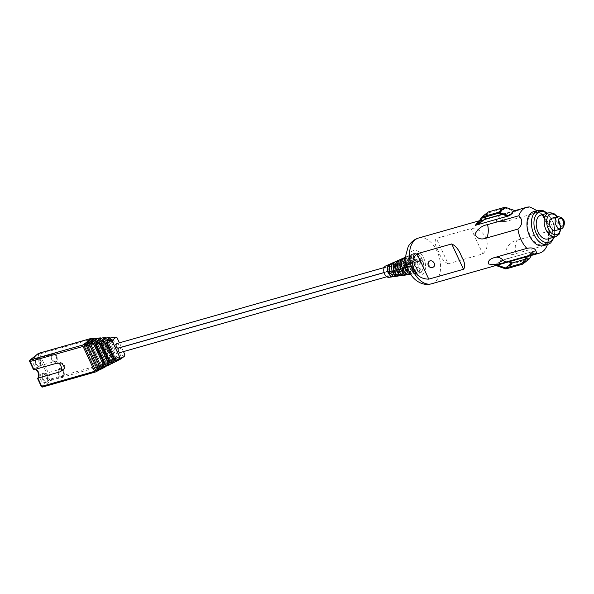 <?xml version="1.0" encoding="UTF-8"?>
<svg xmlns="http://www.w3.org/2000/svg" width="594" height="594" viewBox="0 0 594 594"><rect width="100%" height="100%" fill="white"/><g stroke="black" fill="none" stroke-linecap="round" stroke-linejoin="round"><path stroke-width="0.45" stroke-dasharray="2.97 2.23" d="M56.074 356.222A3.794 2.346 -105.9 0 1 55.19 361.397A3.794 2.346 -105.9 0 1 52.227 359.281A3.794 2.346 -105.9 0 1 53.111 354.098A3.794 2.346 -105.9 0 1 56.074 356.222M36.086 363.862A3.794 2.346 74.1 0 0 39.048 365.986A3.794 2.346 74.1 0 0 39.939 360.803A3.794 2.346 74.1 0 0 36.977 358.687A3.794 2.346 74.1 0 0 36.086 363.862M40.414 360.424A4.745 2.925 74.1 0 0 36.717 357.774A4.745 2.925 74.1 0 0 35.61 364.248A4.745 2.925 74.1 0 0 39.308 366.899A4.745 2.925 74.1 0 0 40.414 360.424M51.745 359.66A4.745 2.925 -105.9 0 1 52.851 353.185A4.745 2.925 -105.9 0 1 56.556 355.836A4.745 2.925 -105.9 0 1 55.45 362.31A4.745 2.925 -105.9 0 1 51.745 359.66A4.745 2.925 -105.9 0 1 52.851 353.185A4.745 2.925 -105.9 0 1 56.556 355.836A4.745 2.925 -105.9 0 1 55.45 362.31A4.745 2.925 -105.9 0 1 51.745 359.66M63.12 371.399A3.794 2.346 -105.9 0 1 62.236 376.581A3.794 2.346 -105.9 0 1 59.274 374.458A3.794 2.346 -105.9 0 1 60.157 369.282A3.794 2.346 -105.9 0 1 63.12 371.399M43.132 379.046A3.794 2.346 74.1 0 0 46.094 381.162A3.794 2.346 74.1 0 0 46.985 375.987A3.794 2.346 74.1 0 0 44.023 373.871A3.794 2.346 74.1 0 0 43.132 379.046M47.468 375.608A4.745 2.925 74.1 0 0 43.763 372.958A4.745 2.925 74.1 0 0 42.657 379.432A4.745 2.925 74.1 0 0 46.354 382.076A4.745 2.925 74.1 0 0 47.468 375.608M58.791 374.844A4.745 2.925 -105.9 0 1 59.897 368.369A4.745 2.925 -105.9 0 1 63.603 371.02A4.745 2.925 -105.9 0 1 62.496 377.494A4.745 2.925 -105.9 0 1 58.791 374.844A4.745 2.925 -105.9 0 1 59.897 368.369A4.745 2.925 -105.9 0 1 63.603 371.02A4.745 2.925 -105.9 0 1 62.496 377.494A4.745 2.925 -105.9 0 1 58.791 374.844M35.246 369.334L34.652 369.349A4.745 2.925 -105.9 0 0 33.992 369.691L29.878 361.249L38.061 354.744L49.606 379.625L41.431 386.13L37.905 378.126M38.625 360.937A4.745 2.925 -105.9 0 1 37.519 367.404A4.745 2.925 -105.9 0 1 33.813 364.761A4.745 2.925 -105.9 0 1 34.92 358.286A4.745 2.925 -105.9 0 1 38.625 360.937M45.671 376.113A4.745 2.925 -105.9 0 1 44.565 382.588A4.745 2.925 -105.9 0 1 40.86 379.937A4.745 2.925 -105.9 0 1 41.974 373.47A4.745 2.925 -105.9 0 1 45.671 376.113M108.264 342.337L116.09 359.199L119.691 356.333L111.865 339.471L108.264 342.337L107.039 342.545M111.865 339.471L110.105 339.553L118.206 357.009L114.263 360.135M106.883 342.114L110.105 339.553M119.691 356.333L118.206 357.009M116.09 359.199L115.028 359.749M111.345 361.642L115.83 358.078L107.284 339.679L102.807 343.243L111.345 361.642L110.284 362.192M102.807 343.243L101.581 343.443M115.83 358.078L109.519 362.585M107.284 339.679L105.524 339.761L114.338 358.754M101.425 343.02L105.524 339.761M97.342 344.149L106.601 364.085L111.962 359.823L102.703 339.887L97.342 344.149L96.124 344.349M102.703 339.887L100.943 339.961L110.477 360.499L104.774 365.028M95.961 343.926L100.943 339.961M111.962 359.823L110.477 360.499M106.601 364.085L105.539 364.634M102.22 366.342L108.398 361.442L98.478 340.072L92.308 344.98L102.22 366.342L101.158 366.892M92.308 344.98L91.082 345.181M108.398 361.442L101.129 366.906M98.478 340.072L97.423 340.124L107.499 361.843M91.075 345.166L97.423 340.124M88.944 345.537L99.302 367.849L106.014 362.511L95.656 340.199L88.944 345.537L87.719 345.738M95.656 340.199L94.602 340.251L105.123 362.919L98.21 368.414M87.712 345.723L94.602 340.251M106.014 362.511L105.123 362.919M99.302 367.849L98.24 368.399M96.384 369.357L103.638 363.587L92.842 340.325L85.588 346.094L96.384 369.357L95.322 369.899M85.588 346.094L84.363 346.295M95.285 369.921L102.747 363.988L91.78 340.377L84.355 346.28M103.638 363.587L102.747 363.988M92.842 340.325L91.78 340.377M41.246 386.375L41.431 386.13A1.188 0.906 -128.5 0 0 42.813 386.924L95.708 371.889L103.898 365.384A1.188 0.735 74.1 0 0 104.009 363.87L92.449 338.966L104.009 363.87M92.449 338.966A1.188 0.735 74.1 0 0 92.167 338.55M103.898 365.384L96.325 371.406M106.274 364.308L106.385 362.793L104.9 363.469L104.789 364.983L106.274 364.308L99.243 369.899M92.426 338.35L93.503 338.922L95.263 338.84L106.385 362.793M95.263 338.84L94.988 338.424M96.8 371.332L104.789 364.983M104.9 363.469L93.503 338.922M107.276 362.392L107.165 363.907L108.65 363.238L108.761 361.716L107.276 362.392L96.325 338.795L98.084 338.714L108.761 361.716M99.718 369.824L107.165 363.907M95.24 338.224L96.325 338.795M98.084 338.714L97.81 338.298M108.65 363.238L102.168 368.391M111.627 361.894L111.739 360.372L109.652 361.315L109.541 362.83L111.627 361.894L106.385 366.06M98.062 338.097L99.139 338.669L101.611 338.558L111.739 360.372M102.636 368.325L109.541 362.83M109.652 361.315L99.139 338.669M113.224 359.704L113.112 361.219L115.488 360.15L115.6 358.627L113.224 359.704L103.371 338.476L106.185 338.35L115.6 358.627M107.017 366.067L113.112 361.219M102.287 337.904L103.371 338.476M115.488 360.15L111.13 363.61M119.357 358.397L119.468 356.883L117.085 357.959L116.973 359.474L119.357 358.397L115.875 361.167M106.868 337.704L107.952 338.276L110.766 338.149L119.468 356.883M111.761 363.625L116.973 359.474M117.085 357.959L107.952 338.276M124.814 354.462L120.953 356.214L120.842 357.729L124.703 355.984M116.506 361.174L120.842 357.729M111.449 337.496L112.533 338.068L117.107 337.86M120.953 356.214L112.533 338.068M123.485 351.603L121.466 347.252M121.436 347.178L119.409 342.82M551.893 218.213A6.4 3.958 -105.9 0 1 557.202 222.52A6.4 3.958 -105.9 0 1 556.288 230.064A6.4 3.958 -105.9 0 1 555.397 230.524M540.956 215.05A12.437 7.685 -105.9 0 1 551.262 223.426A12.437 7.685 -105.9 0 1 549.495 238.068A12.437 7.685 -105.9 0 1 547.757 238.966M533.687 211.635A17.709 10.937 -105.9 0 1 548.366 223.559A17.709 10.937 -105.9 0 1 545.841 244.416A17.709 10.937 -105.9 0 1 543.369 245.701M545.418 243.495A16.677 10.306 -105.9 0 1 530.071 235.387A16.677 10.306 -105.9 0 1 531.645 213.833A16.677 10.306 -105.9 0 1 543.495 216.528A16.677 10.306 -105.9 0 1 549.138 236.375A16.677 10.306 -105.9 0 1 545.418 243.495M395.203 276.47A6.824 4.217 74.1 0 0 396.205 276.113L394.134 276.41L393.25 274.213A4.151 2.562 -105.9 0 1 392.864 274.383A4.151 2.562 -105.9 0 1 390.934 273.834M399.925 275.824A7.492 4.633 74.1 0 0 401.024 275.438L398.945 275.727A7.202 4.448 -105.9 0 1 398.856 275.779M404.648 275.178A8.168 5.049 74.1 0 0 405.843 274.755L403.764 275.044A7.878 4.863 -105.9 0 1 403.578 275.148M409.37 274.532A8.836 5.457 74.1 0 0 410.662 274.072L408.583 274.369A8.546 5.279 -105.9 0 1 408.308 274.517M409.021 271.399A9.511 5.873 74.1 0 0 414.085 273.886A9.511 5.873 74.1 0 0 415.481 273.396L413.402 273.686A9.222 5.695 -105.9 0 1 412.05 274.161A9.222 5.695 -105.9 0 1 410.513 274.057M411.783 268.213A10.18 6.289 74.1 0 0 418.807 273.24A10.18 6.289 74.1 0 0 420.3 272.713L418.221 273.01A9.89 6.111 -105.9 0 1 416.773 273.515A9.89 6.111 -105.9 0 1 409.949 268.637L411.783 268.213L414.619 265.318L412.644 265.882L409.949 268.637M396.807 275.638A6.824 4.217 74.1 0 0 397.393 267.619L395.262 268.273A6.534 4.039 -105.9 0 1 394.706 275.95L396.807 275.638L395.589 273.359L393.622 273.923L394.706 275.95M401.685 274.911A7.492 4.633 74.1 0 0 402.331 266.097L400.2 266.758A7.202 4.448 -105.9 0 1 399.584 275.222L401.685 274.911L400.163 272.059L398.188 272.624L399.584 275.222M406.563 274.183A8.168 5.049 74.1 0 0 407.269 264.582L405.138 265.236A7.878 4.863 -105.9 0 1 404.462 274.495L406.563 274.183L404.737 270.76L402.762 271.324L404.462 274.495M411.442 273.455A8.836 5.457 74.1 0 0 412.206 263.068L410.075 263.721A8.546 5.279 -105.9 0 1 409.34 273.767L411.442 273.455L409.311 269.461L407.336 270.025L409.34 273.767M416.327 272.728A9.511 5.873 74.1 0 0 417.144 261.546L415.013 262.199A9.222 5.695 -105.9 0 1 414.218 273.04L416.327 272.728L413.884 268.161L411.909 268.726L414.218 273.04M421.205 272A10.18 6.289 74.1 0 0 422.074 260.031L419.951 260.684A9.89 6.111 -105.9 0 1 419.097 272.312L421.205 272L418.451 266.862L416.483 267.426L419.097 272.312M388.914 277.331A5.925 3.661 74.1 0 0 390.614 269.171A5.925 3.661 74.1 0 0 385.684 265.971M411.761 267.352A10.239 6.326 74.1 0 0 419.216 273.181A10.239 6.326 74.1 0 0 422.156 259.088A10.239 6.326 74.1 0 0 413.639 253.556A10.239 6.326 74.1 0 0 411.761 267.352M495.173 265.711A23.79 14.694 74.1 0 0 501.032 260.603L535.461 250.817A23.79 14.694 -105.9 0 1 529.165 256.059M448.114 263.781C443.889 261.768 440.6 257.514 438.246 251.002C434.867 245.166 434.236 240.971 436.345 238.424L471.042 228.564C477.769 228.579 482.662 231.563 485.721 237.511C488.402 243.911 487.436 249.376 482.811 253.913L448.114 263.781L436.345 238.424M529.907 206.987L498.529 215.904L496.005 221.711L506.125 221.399L539.419 212.006A23.79 14.694 -105.9 0 1 540.236 212.882A23.79 14.694 -105.9 0 1 545.218 220.597A23.79 14.694 -105.9 0 1 548.373 231.296L516.995 240.221C511.872 241.194 508.174 244.624 505.902 250.519C507.432 254.7 510.803 255.724 516.015 253.571L547.393 244.654L548.589 239.471L548.373 231.296M479.076 221.317A23.79 14.694 -105.9 0 1 481.727 220.077A23.79 14.694 -105.9 0 1 482.172 219.966L484.637 219.26M502.212 214.271L514.953 210.647M515.726 210.424L516.594 210.179A23.79 14.694 74.1 0 0 516.156 210.291M414.671 259.801L411.924 254.67A10.18 6.289 74.1 0 0 411.048 266.632L414.315 264.679A4.151 2.562 -105.9 0 1 414.671 259.801L412.704 260.365L410.083 255.472A9.89 6.111 -105.9 0 0 409.236 267.1L412.347 265.236A4.151 2.562 -105.9 0 1 412.704 260.365M414.315 264.679L412.347 265.236M406.845 267.716L409.749 265.978A4.151 2.562 -105.9 0 1 410.105 261.1L408.13 261.664L405.821 257.343A9.222 5.695 -105.9 0 0 405.776 257.388M409.749 265.978L407.774 266.535A4.151 2.562 -105.9 0 1 408.13 261.664M410.105 261.1L407.662 256.541A9.511 5.873 74.1 0 0 405.91 260.432M407.774 266.535L406.652 267.211M402.635 268.8L405.175 267.278A4.151 2.562 -105.9 0 1 405.531 262.399L403.556 262.964L402.183 260.395M405.175 267.278L403.2 267.835A4.151 2.562 -105.9 0 1 403.556 262.964M403.393 258.412L405.531 262.399M403.2 267.835L402.442 268.288M398.426 269.876L400.601 268.577A4.151 2.562 -105.9 0 1 400.957 263.699L398.982 264.263L397.943 262.31M400.601 268.577L398.626 269.134A4.151 2.562 -105.9 0 1 398.982 264.263M399.123 260.283L400.957 263.699M398.626 269.134L398.232 269.372M394.216 270.961L396.027 269.876A4.151 2.562 -105.9 0 1 396.384 264.998L394.409 265.563L393.703 264.233M396.027 269.876L394.052 270.433A4.151 2.562 -105.9 0 1 394.409 265.563M394.861 262.154L396.384 264.998M389.241 267.879A4.151 2.562 -105.9 0 1 389.842 266.862L389.471 266.171M390.592 264.026L391.81 266.298L389.842 266.862M390.006 272.045L391.453 271.176A4.151 2.562 -105.9 0 1 391.81 266.298M391.453 271.176L389.85 271.629M415.043 259.511A4.151 2.562 -105.9 0 1 415.429 259.34A4.151 2.562 -105.9 0 1 418.51 261.345L421.346 258.449A10.18 6.289 74.1 0 0 413.261 253.727A10.18 6.289 74.1 0 0 412.823 253.95L415.043 259.511L413.068 260.068A4.151 2.562 -105.9 0 1 413.454 259.905A4.151 2.562 -105.9 0 1 416.535 261.902L419.238 259.147A9.89 6.111 -105.9 0 0 411.382 254.559A9.89 6.111 -105.9 0 0 410.959 254.781L413.068 260.068M418.51 261.345L416.535 261.902M410.469 260.811A4.151 2.562 -105.9 0 1 410.855 260.64A4.151 2.562 -105.9 0 1 413.936 262.645L416.453 260.075A9.511 5.873 74.1 0 0 408.91 255.658A9.511 5.873 74.1 0 0 408.501 255.873L410.469 260.811L408.494 261.367A4.151 2.562 -105.9 0 1 408.887 261.204A4.151 2.562 -105.9 0 1 411.969 263.201L414.345 260.773A9.222 5.695 -105.9 0 0 407.031 256.489A9.222 5.695 -105.9 0 0 406.638 256.697L408.494 261.367M413.936 262.645L411.969 263.201M404.172 257.789L405.895 262.11L403.92 262.667A4.151 2.562 -105.9 0 1 404.314 262.503A4.151 2.562 -105.9 0 1 407.395 264.501L409.459 262.392A8.546 5.279 -105.9 0 0 403.059 258.286M405.895 262.11A4.151 2.562 -105.9 0 1 406.281 261.939A4.151 2.562 -105.9 0 1 409.363 263.944L407.395 264.501M409.363 263.944L411.568 261.694A8.836 5.457 74.1 0 0 404.551 257.596M403.92 262.667L402.309 258.613M399.851 259.704L401.321 263.409L399.354 263.966A4.151 2.562 -105.9 0 1 399.74 263.803A4.151 2.562 -105.9 0 1 402.821 265.8L404.573 264.018A7.878 4.863 -105.9 0 0 398.678 260.231M401.321 263.409A4.151 2.562 -105.9 0 1 401.715 263.239A4.151 2.562 -105.9 0 1 404.796 265.243L402.821 265.8M404.796 265.243L406.682 263.313A8.168 5.049 74.1 0 0 400.2 259.526M399.354 263.966L397.98 260.536M395.522 261.627L396.747 264.709L394.78 265.266A4.151 2.562 -105.9 0 1 395.166 265.102A4.151 2.562 -105.9 0 1 398.247 267.1L399.68 265.637A7.202 4.448 -105.9 0 0 394.29 262.169M396.747 264.709A4.151 2.562 -105.9 0 1 397.141 264.538A4.151 2.562 -105.9 0 1 400.222 266.543L398.247 267.1M400.222 266.543L401.789 264.939A7.492 4.633 74.1 0 0 395.842 261.457M394.78 265.266L393.659 262.451M391.194 263.543L392.181 266.008L390.206 266.572L389.33 264.375M390.206 266.572A4.151 2.562 -105.9 0 1 390.592 266.402A4.151 2.562 -105.9 0 1 393.674 268.399L394.795 267.263A6.534 4.039 -105.9 0 0 389.902 264.115M392.181 266.008A4.151 2.562 -105.9 0 1 392.567 265.837A4.151 2.562 -105.9 0 1 395.649 267.842L396.903 266.558A6.824 4.217 74.1 0 0 391.491 263.394M395.649 267.842L393.674 268.399M422.074 260.031L416.839 262.548A4.151 2.562 -105.9 0 1 416.483 267.426M418.807 261.984A4.151 2.562 -105.9 0 1 418.451 266.862M416.839 262.548L419.951 260.684M417.144 261.546L412.266 263.847A4.151 2.562 -105.9 0 1 411.909 268.726M414.241 263.283A4.151 2.562 -105.9 0 1 413.884 268.161M412.266 263.847L415.013 262.199M412.206 263.068L407.692 265.147A4.151 2.562 -105.9 0 1 407.336 270.025M409.667 264.582A4.151 2.562 -105.9 0 1 409.311 269.461M407.692 265.147L410.075 263.721M407.269 264.582L403.118 266.446A4.151 2.562 -105.9 0 1 402.762 271.324M405.093 265.882A4.151 2.562 -105.9 0 1 404.737 270.76M403.118 266.446L405.138 265.236M402.331 266.097L398.544 267.746A4.151 2.562 -105.9 0 1 398.188 272.624M400.519 267.189A4.151 2.562 -105.9 0 1 400.163 272.059M398.544 267.746L400.2 266.758M397.393 267.619L395.946 268.488L393.978 269.045L395.262 268.273M393.978 269.045A4.151 2.562 -105.9 0 1 393.622 273.923M395.946 268.488A4.151 2.562 -105.9 0 1 395.589 273.359M412.823 253.95L410.959 254.781M421.346 258.449L419.238 259.147M408.501 255.873L406.638 256.697M416.453 260.075L414.345 260.773M411.568 261.694L409.459 262.392M406.682 263.313L404.573 264.018M401.789 264.939L399.68 265.637M411.924 254.67L410.083 255.472M411.048 266.632L409.236 267.1M407.662 256.541L405.821 257.343M396.903 266.558L394.795 267.263M537.058 210.677L539.419 212.006M471.042 228.564L482.811 253.913M420.3 272.713L418.087 267.151L416.112 267.716A4.151 2.562 -105.9 0 1 415.726 267.887A4.151 2.562 -105.9 0 1 412.644 265.882M418.087 267.151A4.151 2.562 -105.9 0 1 417.701 267.322A4.151 2.562 -105.9 0 1 414.619 265.318M416.112 267.716L418.221 273.01M415.481 273.396L413.513 268.451L411.538 269.015A4.151 2.562 -105.9 0 1 411.152 269.186A4.151 2.562 -105.9 0 1 408.071 267.181L405.687 269.609M413.513 268.451A4.151 2.562 -105.9 0 1 413.127 268.622A4.151 2.562 -105.9 0 1 410.046 266.617L408.071 267.181M407.529 269.193L410.046 266.617M411.538 269.015L413.402 273.686M410.662 274.072L408.939 269.75L406.972 270.315A4.151 2.562 -105.9 0 1 406.578 270.485A4.151 2.562 -105.9 0 1 403.497 268.481L401.433 270.589M408.939 269.75A4.151 2.562 -105.9 0 1 408.553 269.921A4.151 2.562 -105.9 0 1 405.472 267.916L403.497 268.481M403.267 270.166L405.472 267.916M406.972 270.315L408.583 274.369M405.843 274.755L404.366 271.05L402.398 271.614A4.151 2.562 -105.9 0 1 402.012 271.785A4.151 2.562 -105.9 0 1 398.923 269.78L397.178 271.569M404.366 271.05A4.151 2.562 -105.9 0 1 403.979 271.22A4.151 2.562 -105.9 0 1 400.898 269.216L398.923 269.78M399.012 271.146L400.898 269.216M402.398 271.614L403.764 275.044M401.024 275.438L399.799 272.349L397.824 272.913A4.151 2.562 -105.9 0 1 397.438 273.084A4.151 2.562 -105.9 0 1 394.357 271.079L392.916 272.542M399.799 272.349A4.151 2.562 -105.9 0 1 399.406 272.52A4.151 2.562 -105.9 0 1 396.324 270.515L394.357 271.079M394.758 272.119L396.324 270.515M397.824 272.913L398.945 275.727M390.28 273.151A4.151 2.562 -105.9 0 1 389.783 272.379L388.662 273.522M396.205 276.113L395.225 273.648A4.151 2.562 -105.9 0 1 394.839 273.819A4.151 2.562 -105.9 0 1 391.75 271.822L389.783 272.379M390.496 273.099L391.75 271.822M395.225 273.648L393.25 274.213M535.365 250.601L528.623 255.955L494.201 265.741L500.935 260.387L535.461 250.817M502.598 214.404L516.594 210.179M516.698 210.395L509.86 215.533M509.964 215.748L475.438 225.319M475.534 225.534L476.009 225.156M477.353 224.087L482.172 219.966M482.269 220.181L484.296 219.602M476.908 224.792L483.234 219.765L484.563 219.386M486.204 216.751L488.751 212.793L505.175 208.13L513.795 211.078L515.057 210.684M507.469 216.112L513.795 211.078M510.773 214.159L515.124 210.707M488.06 212.103A1.426 1.084 -128.5 0 0 487.867 212.318L483.234 219.765M527.576 256.497L533.984 251.344L532.662 251.715L528.571 258.264L524.695 259.385M527.658 256.37L526.336 256.749L532.662 251.715M508.679 261.872L503.422 260.031L502.101 260.402L511.761 263.788A1.426 1.084 -128.5 0 0 512.436 263.825L528.86 259.155A1.426 1.084 -128.5 0 0 529.157 259.006M497.26 265.117L503.422 260.031M497.096 265.058L495.775 265.436L502.101 260.402M531.452 255.405L533.984 251.344M433.739 266.795A3.557 2.71 51.5 0 1 432.996 267.174A3.557 2.71 51.5 0 1 428.838 264.776A3.557 2.71 51.5 0 1 429.314 261.226M116.966 343.518A2.369 1.463 -105.9 0 1 118.926 345.114A2.369 1.463 -105.9 0 1 118.592 347.906A2.369 1.463 -105.9 0 1 118.258 348.077M385.595 267.241A2.369 1.463 -105.9 0 1 385.929 267.07A2.369 1.463 -105.9 0 1 387.897 268.666A2.369 1.463 -105.9 0 1 387.555 271.458A2.369 1.463 -105.9 0 1 387.229 271.629A2.369 1.463 -105.9 0 1 385.261 270.032A2.369 1.463 -105.9 0 1 385.595 267.241M119.015 347.943A2.369 1.463 -105.9 0 1 120.983 349.539A2.369 1.463 -105.9 0 1 120.649 352.331A2.369 1.463 -105.9 0 1 120.315 352.502M387.652 271.666A2.369 1.463 -105.9 0 1 387.986 271.495A2.369 1.463 -105.9 0 1 389.946 273.092A2.369 1.463 -105.9 0 1 389.612 275.883A2.369 1.463 -105.9 0 1 389.278 276.054A2.369 1.463 -105.9 0 1 387.318 274.458A2.369 1.463 -105.9 0 1 387.652 271.666M38.053 378.853A5.925 3.661 74.1 0 0 38.061 371.777A5.925 3.661 74.1 0 0 33.257 368.525M56.408 363.32A4.745 2.925 -105.9 0 1 57.069 362.979A4.745 2.925 -105.9 0 1 57.841 362.927M64.991 368.042C64.471 361.434 58.056 362.221 57.069 362.979L34.652 369.349A4.745 2.925 -105.9 0 1 35.395 369.297M42.813 386.924L50.995 380.427L103.891 365.392M104.002 363.855L51.106 378.89L39.553 354.009L92.449 338.981M51.106 378.89A1.188 0.735 -105.9 0 1 50.995 380.427A1.188 0.906 -128.5 0 1 49.606 379.625L51.106 378.89M38.818 353.333A1.188 0.735 -105.9 0 1 39.553 354.009L38.061 354.744A1.188 0.906 -128.5 0 1 38.216 353.564M30.034 360.061A1.188 0.906 -128.5 0 0 29.878 361.249L29.7 361.494M557.58 216.595A6.4 3.958 -105.9 0 1 562.882 220.909A6.4 3.958 -105.9 0 1 561.976 228.445A6.4 3.958 -105.9 0 1 561.078 228.913M548.901 212.793A12.437 7.685 -105.9 0 1 559.206 221.168A12.437 7.685 -105.9 0 1 557.432 235.811A12.437 7.685 -105.9 0 1 555.702 236.709M538.171 210.358A17.709 10.937 -105.9 0 1 552.843 222.282A17.709 10.937 -105.9 0 1 550.326 243.139A17.709 10.937 -105.9 0 1 547.854 244.424M546.874 213.365A15.934 9.838 -105.9 0 1 553.675 237.288M556.957 216.773A10.655 6.586 -105.9 0 1 560.461 229.084M410.298 268.51A13.12 8.108 74.1 0 0 422.379 274.888A13.12 8.108 74.1 0 0 423.619 257.93A13.12 8.108 74.1 0 0 411.538 251.552A13.12 8.108 74.1 0 0 410.298 268.51M431.534 283.806A23.79 14.694 74.1 0 0 437.095 251.329A23.79 14.694 74.1 0 0 418.525 238.046M516.995 240.221A15.407 9.519 74.1 0 0 516.015 253.571M498.529 215.904A15.407 9.519 74.1 0 0 508.041 220.931M482.41 217.827L488.587 212.919M482.425 217.827L488.751 212.793M498.849 213.157L505.175 208.13M499.079 213.172L505.405 208.138M481.541 217.352L487.867 212.318M505.435 268.815L511.761 263.788M506.11 268.852L512.436 263.825M522.534 264.182L528.86 259.155M39.048 365.986L55.19 361.397M36.717 357.774L34.92 358.286M39.308 366.899L37.519 367.404M36.977 358.687L53.111 354.098M46.094 381.162L62.236 376.581M43.763 372.958L41.974 373.47M46.354 382.076L44.565 382.588M44.023 373.871L60.157 369.282M554.417 237.073L554.187 224.213L547.623 213.157M560.974 228.942L557.476 216.624M410.699 274.346L412.05 274.161M414.085 273.886L416.773 273.515M418.807 273.24L419.216 273.181M479.44 220.73L481.727 220.077M415.429 259.34L413.454 259.905M410.855 260.64L408.887 261.204M406.281 261.939L404.314 262.503M401.715 263.239L399.74 263.803M397.141 264.538L395.166 265.102M392.567 265.837L390.592 266.402M405.784 257.046L407.031 256.489M408.91 255.658L411.382 254.559M413.261 253.727L413.639 253.556M496.005 221.711L506.125 221.399M543.495 216.528L540.236 212.882M549.138 236.375L548.589 239.471M417.701 267.322L415.726 267.887M413.127 268.622L411.152 269.186M408.553 269.921L406.578 270.485M403.979 271.22L402.012 271.785M399.406 272.52L397.438 273.084M394.839 273.819L392.864 274.383M482.328 217.879L488.654 212.845M522.245 263.291L528.571 258.264M384.214 267.552L385.929 267.07M384.073 272.527L387.229 271.629M384.095 272.601L387.986 271.495M386.828 276.752L389.278 276.054"/><path stroke-width="0.89" d="M35.395 369.297A4.745 2.925 -105.9 0 1 38.358 372A4.745 2.925 -105.9 0 1 37.905 378.126L38.053 378.853L37.905 378.126L60.321 371.755L64.991 368.042L61.717 363.053L56.408 363.32L33.992 369.691L33.346 369.342L29.7 361.494L30.175 361.471L33.992 369.691M107.039 342.545L106.163 342.686L106.883 342.114M115.028 359.749L114.263 360.135L106.163 342.686M101.581 343.443L100.705 343.592L101.425 343.02M110.284 362.192L109.519 362.585L100.705 343.592M96.124 344.349L95.248 344.498L95.961 343.926M105.539 364.634L104.774 365.028L95.248 344.498M101.158 366.892L91.045 345.188M98.24 368.399L87.689 345.745M84.363 346.295L95.322 369.899M92.167 338.55A1.188 0.735 74.1 0 0 91.528 338.313A1.188 0.735 74.1 0 0 91.365 338.394L83.175 344.906A1.188 0.735 74.1 0 0 83.063 346.421L30.175 361.471A1.188 0.735 -105.9 0 1 30.287 359.934L83.175 344.906M37.905 378.126L41.721 386.352L94.624 371.324L83.063 346.421M83.071 346.436L94.617 371.317A1.188 0.735 74.1 0 0 95.545 371.978A1.188 0.735 74.1 0 0 95.708 371.896L96.325 371.406M83.182 344.899L91.365 338.402L38.462 353.437L30.287 359.934A1.188 0.906 -128.5 0 0 30.034 360.061L38.216 353.564A1.188 0.906 -128.5 0 1 38.462 353.437A1.188 0.735 -105.9 0 1 38.632 353.348A1.188 0.735 -105.9 0 1 38.818 353.333M95.263 338.84L94.186 338.268L92.426 338.35L84.437 344.698L86.538 344.349L94.453 338.164L92.426 338.35M86.538 344.349L86.427 345.871L84.326 346.213L95.723 370.76L97.542 369.824L86.427 345.871M97.542 369.824L98.545 370.448L96.718 371.384L95.723 370.76M99.243 369.899L98.626 370.389M84.326 346.213L84.437 344.698M101.374 368.971L99.636 369.884L101.544 368.889L100.46 368.317L89.783 345.314L87.682 345.656L98.641 369.26L100.46 368.317M99.718 369.824L98.641 369.26M87.682 345.656L87.793 344.141L89.894 343.792L97.008 338.142L95.24 338.224L87.793 344.141M95.24 338.224L97.275 338.038L98.084 338.714M89.894 343.792L89.783 345.314M102.168 368.391L101.544 368.889M101.611 338.558L100.527 337.986L98.062 338.097L91.157 343.584L94.097 343.102L100.794 337.882L98.062 338.097M94.097 343.102L93.986 344.617L91.045 345.107L101.559 367.753L104.113 366.439L93.986 344.617M104.113 366.439L105.108 367.062L102.554 368.377L101.559 367.753M106.385 366.06L105.19 367.003M91.045 345.107L91.157 343.584M109.771 364.649L106.935 366.119L109.935 364.56L108.858 363.988L99.443 343.711L96.087 344.268L105.94 365.496L108.858 363.988M107.017 366.067L105.94 365.496M96.087 344.268L96.198 342.753L99.554 342.196L105.108 337.778L102.287 337.904L96.198 342.753M102.287 337.904L105.376 337.674L106.185 338.35M99.554 342.196L99.443 343.711M111.13 363.61L109.935 364.56M110.766 338.149L109.69 337.578L106.868 337.704L101.656 341.847L105.012 341.29L109.957 337.474L106.868 337.704M105.012 341.29L104.9 342.805L101.544 343.362L110.684 363.053L113.603 361.546L104.9 342.805M113.603 361.546L114.679 362.117L111.679 363.677L110.684 363.053M115.875 361.167L114.679 362.117M101.544 343.362L101.656 341.847M121.079 358.821L116.424 361.226L121.169 358.783L124.703 355.984L124.814 354.462L123.485 351.603M116.506 361.174L115.422 360.603L120.166 358.16L121.25 358.731M119.409 342.82L117.107 337.86L116.03 337.288L112.57 340.043L112.459 341.557L107.002 342.463L115.422 360.603M107.002 342.463L107.113 340.941L112.57 340.043M111.449 337.496L116.298 337.192L111.449 337.496L107.113 340.941M112.459 341.557L120.166 358.16M561.078 228.913L555.397 230.524A6.4 3.958 -105.9 0 1 550.096 226.217A6.4 3.958 -105.9 0 1 551.002 218.674A6.4 3.958 -105.9 0 1 551.893 218.213L557.58 216.595A6.4 3.958 -105.9 0 0 556.689 217.062A6.4 3.958 -105.9 0 0 555.776 224.599A6.4 3.958 -105.9 0 0 561.078 228.913L562.466 228.193C564.864 225.564 566.631 217.575 557.58 216.595M555.702 236.709L547.757 238.966A12.437 7.685 -105.9 0 1 537.451 230.591A12.437 7.685 -105.9 0 1 539.226 215.949A12.437 7.685 -105.9 0 1 540.956 215.05L548.901 212.793A12.437 7.685 -105.9 0 0 547.171 213.692A12.437 7.685 -105.9 0 0 545.396 228.334A12.437 7.685 -105.9 0 0 555.702 236.709L559.051 234.34L560.974 228.942M547.854 244.424L543.369 245.701A17.709 10.937 -105.9 0 1 528.697 233.769A17.709 10.937 -105.9 0 1 531.222 212.912A17.709 10.937 -105.9 0 1 533.687 211.635L538.171 210.358A17.709 10.937 -105.9 0 0 535.699 211.642A17.709 10.937 -105.9 0 0 533.182 232.499A17.709 10.937 -105.9 0 0 547.854 244.424L550.697 242.953L554.417 237.073M547.393 244.654A23.79 14.694 -105.9 0 1 542.975 251.351A23.79 14.694 -105.9 0 1 539.656 253.074A23.79 14.694 -105.9 0 1 536.389 253.4C536.293 248.715 533.122 247.037 526.885 248.381A23.79 14.694 -105.9 0 1 521.079 239.79A23.79 14.694 -105.9 0 1 517.931 229.091C522.72 224.636 523.047 220.181 518.911 215.733A23.79 14.694 -105.9 0 1 523.329 209.036A23.79 14.694 -105.9 0 1 526.648 207.313A23.79 14.694 -105.9 0 1 529.907 206.987L537.058 210.677M394.126 276.403L394.126 276.41A6.534 4.039 -105.9 0 1 393.169 276.745A6.534 4.039 -105.9 0 1 388.662 273.522L390.496 273.099A6.824 4.217 74.1 0 0 395.203 276.47L397.891 276.099A7.202 4.448 -105.9 0 1 392.916 272.542L394.758 272.119A7.492 4.633 74.1 0 0 399.925 275.824L402.613 275.453A7.878 4.863 -105.9 0 1 397.178 271.569L399.012 271.146A8.168 5.049 74.1 0 0 404.648 275.178L407.328 274.807A8.546 5.279 -105.9 0 1 401.433 270.589L403.267 270.166A8.836 5.457 74.1 0 0 409.37 274.532L410.699 274.346M398.856 275.779A7.202 4.448 -105.9 0 1 397.891 276.099M403.578 275.148A7.878 4.863 -105.9 0 1 402.613 275.453M408.308 274.517A8.546 5.279 -105.9 0 1 407.328 274.807M410.513 274.057A9.222 5.695 -105.9 0 1 405.687 269.609L407.529 269.193A9.511 5.873 74.1 0 0 409.021 271.399M405.784 257.046L404.551 257.596A8.836 5.457 74.1 0 0 404.172 257.789L402.309 258.613A8.546 5.279 -105.9 0 1 402.673 258.427L400.2 259.526A8.168 5.049 74.1 0 0 399.851 259.704L397.98 260.536A7.878 4.863 -105.9 0 1 398.322 260.358L395.842 261.457A7.492 4.633 74.1 0 0 395.522 261.627L393.659 262.451A7.202 4.448 -105.9 0 1 393.963 262.296L391.491 263.394A6.824 4.217 74.1 0 0 391.194 263.543L389.33 264.375A6.534 4.039 -105.9 0 1 389.612 264.226L385.684 265.971A5.925 3.661 74.1 0 0 384.6 273.953A5.925 3.661 74.1 0 0 388.914 277.331L393.169 276.745M539.656 253.074L529.165 256.059A23.79 14.694 -105.9 0 1 528.727 256.17L494.297 265.956A23.79 14.694 74.1 0 0 494.735 265.845A23.79 14.694 74.1 0 0 495.173 265.711M536.389 253.4L505.011 262.318C500.141 264.204 494.75 264.79 488.832 264.085C487.57 261.004 489.79 258.739 495.507 257.299L526.885 248.381M463.483 269.282C465.599 266.751 464.968 262.555 461.583 256.697C459.236 250.208 455.947 245.946 451.715 243.926L417.018 253.787C412.399 258.308 411.434 263.773 414.107 270.196C417.151 276.128 422.044 279.113 428.786 279.143L463.483 269.282L451.715 243.926M517.931 229.091L486.553 238.008C481.118 240.035 477.249 238.751 474.948 234.155C477.977 228.675 482.172 225.512 487.526 224.651L518.911 215.733M526.648 207.313L516.156 210.291A23.79 14.694 74.1 0 0 509.86 215.533L475.438 225.319A23.79 14.694 -105.9 0 1 479.076 221.317M484.637 219.26L502.212 214.271M514.953 210.647L515.726 210.424M405.91 260.432A9.511 5.873 74.1 0 0 406.845 267.716L405.026 268.184A9.222 5.695 -105.9 0 1 405.776 257.388M406.652 267.211L405.026 268.184M401.551 259.214L403.393 258.412A8.836 5.457 74.1 0 0 402.635 268.8L400.816 269.26A8.546 5.279 -105.9 0 1 401.551 259.214L402.183 260.395M402.442 268.288L400.816 269.26M397.289 261.085L399.123 260.283A8.168 5.049 74.1 0 0 398.426 269.876L396.606 270.344A7.878 4.863 -105.9 0 1 397.289 261.085L397.943 262.31M398.232 269.372L396.606 270.344M393.02 262.964L394.861 262.154A7.492 4.633 74.1 0 0 394.216 270.961L392.404 271.428A7.202 4.448 -105.9 0 1 393.02 262.964L393.703 264.233M394.03 270.456L392.404 271.428M389.85 271.629L389.486 271.733A4.151 2.562 -105.9 0 1 389.241 267.879M389.471 266.171L388.751 264.835A6.534 4.039 -105.9 0 0 388.194 272.512L389.486 271.733M388.751 264.835L390.592 264.026A6.824 4.217 74.1 0 0 390.006 272.045L388.194 272.512M402.673 258.427A8.546 5.279 -105.9 0 1 403.059 258.286M417.018 253.787L428.786 279.143M390.934 273.834A4.151 2.562 -105.9 0 1 390.28 273.151M476.009 225.156L477.353 224.087M484.296 219.602L502.598 214.404M478.237 224.421L482.328 217.879L498.849 213.157L507.469 216.112L508.798 215.733L499.138 212.348A1.426 1.084 -128.5 0 0 498.463 212.31L482.031 216.981A1.426 1.084 -128.5 0 0 481.541 217.352L476.908 224.792L478.237 224.421L484.563 219.386L486.204 216.751M508.798 215.733L510.773 214.159M515.057 210.684L505.464 207.321A1.426 1.084 -128.5 0 0 504.789 207.284L488.357 211.954A1.426 1.084 -128.5 0 0 488.06 212.103L481.734 217.137M526.254 256.875L522.148 263.342L505.717 268.005L497.26 265.117M524.695 259.385L512.043 262.979L508.679 261.872M495.938 265.488L505.435 268.815A1.426 1.084 -128.5 0 0 506.11 268.852L522.534 264.182A1.426 1.084 -128.5 0 0 523.024 263.818L527.576 256.497M522.831 264.033L529.157 259.006A1.426 1.084 -128.5 0 0 529.351 258.784L531.452 255.405M430.056 260.848A3.557 2.71 51.5 0 1 434.214 263.246A3.557 2.71 51.5 0 1 433.739 266.795A3.557 3.557 0 0 1 428.304 265.511A3.557 3.557 0 0 1 429.314 261.226A3.557 2.71 51.5 0 1 430.056 260.848M384.073 272.527L118.258 348.077A2.369 1.463 -105.9 0 1 116.298 346.48A2.369 1.463 -105.9 0 1 116.632 343.688A2.369 1.463 -105.9 0 1 116.966 343.518L384.214 267.552M386.828 276.752L120.315 352.502A2.369 1.463 -105.9 0 1 118.347 350.906A2.369 1.463 -105.9 0 1 118.689 348.114A2.369 1.463 -105.9 0 1 119.015 347.943L384.095 272.601M57.841 362.927A4.745 2.925 -105.9 0 1 60.766 365.629A4.745 2.925 -105.9 0 1 60.321 371.755M42.813 386.924A1.188 0.735 -105.9 0 1 42.649 387.013A1.188 0.735 -105.9 0 1 41.721 386.352L41.246 386.375A1.188 1.188 0 0 0 42.649 387.013L95.545 371.978M98.456 370.478L96.8 371.332M105.027 367.092L102.636 368.325M114.508 362.206L111.761 363.625M562.785 225.831A4.032 2.487 -105.9 0 1 559.08 223.871A4.032 2.487 -105.9 0 1 559.459 218.659A4.032 2.487 -105.9 0 1 563.171 220.619A4.032 2.487 -105.9 0 1 562.785 225.831M560.461 229.084A10.655 6.586 -105.9 0 1 558.048 233.843A10.655 6.586 -105.9 0 1 548.24 228.668A10.655 6.586 -105.9 0 1 549.25 214.887A10.655 6.586 -105.9 0 1 556.957 216.773M553.675 237.288A15.934 9.838 -105.9 0 1 550.935 241.179A15.934 9.838 -105.9 0 1 536.278 233.435A15.934 9.838 -105.9 0 1 537.778 212.838A15.934 9.838 -105.9 0 1 546.874 213.365M412.956 270.522A23.79 14.694 74.1 0 0 431.534 283.806C427.925 284.771 424.391 284.563 420.931 283.167L417.82 281.571C413.862 278.957 410.818 275.334 408.694 270.708C406.348 265.577 405.427 260.283 405.917 254.841L408.056 247.126C408.278 246.124 411.887 239.939 418.525 238.046A23.79 14.694 74.1 0 0 412.956 270.522M505.011 262.318A15.407 9.519 74.1 0 0 495.507 257.299M486.553 238.008A15.407 9.519 74.1 0 0 487.526 224.651M499.138 212.348L505.464 207.321M498.463 212.31L504.789 207.284M482.031 216.981L488.357 211.954M505.717 268.005L512.043 262.979M505.494 267.998L511.82 262.971M523.024 263.818L529.351 258.784M34.652 369.349C35.499 368.978 36.576 369.869 37.882 372.022C38.929 374.955 38.862 377.027 37.682 378.237M38.216 353.564A1.188 1.188 0 0 1 38.632 353.348L91.528 338.313M30.034 360.061A1.188 1.188 0 0 0 29.7 361.494M37.608 378.519L41.246 386.375M547.623 213.157L542.522 210.328L538.171 210.358M557.476 216.624L553.608 213.32L548.901 212.793M431.534 283.806L494.735 265.845M418.525 238.046L479.44 220.73"/></g></svg>
